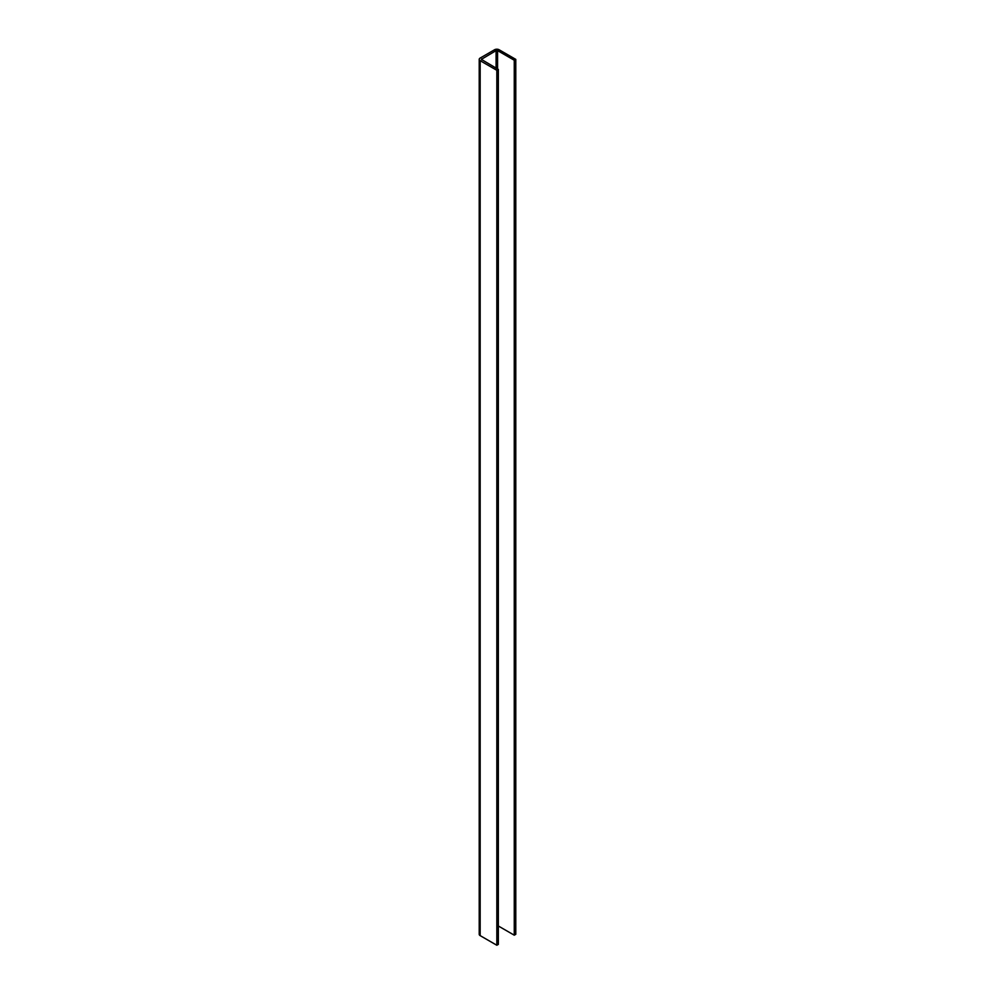 <?xml version="1.0" encoding="UTF-8"?>
<svg xmlns="http://www.w3.org/2000/svg" width="995" height="995" viewBox="0 0 995 995"><rect width="100%" height="100%" fill="white"/><g stroke="black" fill="none" stroke-linecap="round" stroke-linejoin="round"><path stroke-width="1.49" d="M496.828 70.309L496.828 945.25L498.346 944.379L498.346 69.439L481.369 59.377L496.082 50.621L497.587 50.621L514.266 60.247L514.266 935.188L515.783 934.317L515.783 59.377L499.104 49.75A3.209 1.853 0 0 0 494.565 49.75L480.162 58.058A3.209 1.853 0 0 0 479.217 59.377A3.209 1.853 0 0 0 480.162 60.683L496.828 70.309L498.346 69.439M498.346 925.997L514.266 935.188M514.266 60.247L515.783 59.377M479.217 59.377L479.217 934.317A3.209 1.853 0 0 0 480.162 935.623L496.828 945.25M481.679 58.941L481.679 59.812M496.082 50.621L496.082 68.12M497.587 50.621L497.587 69.003M480.162 60.683L480.162 935.623"/></g></svg>
